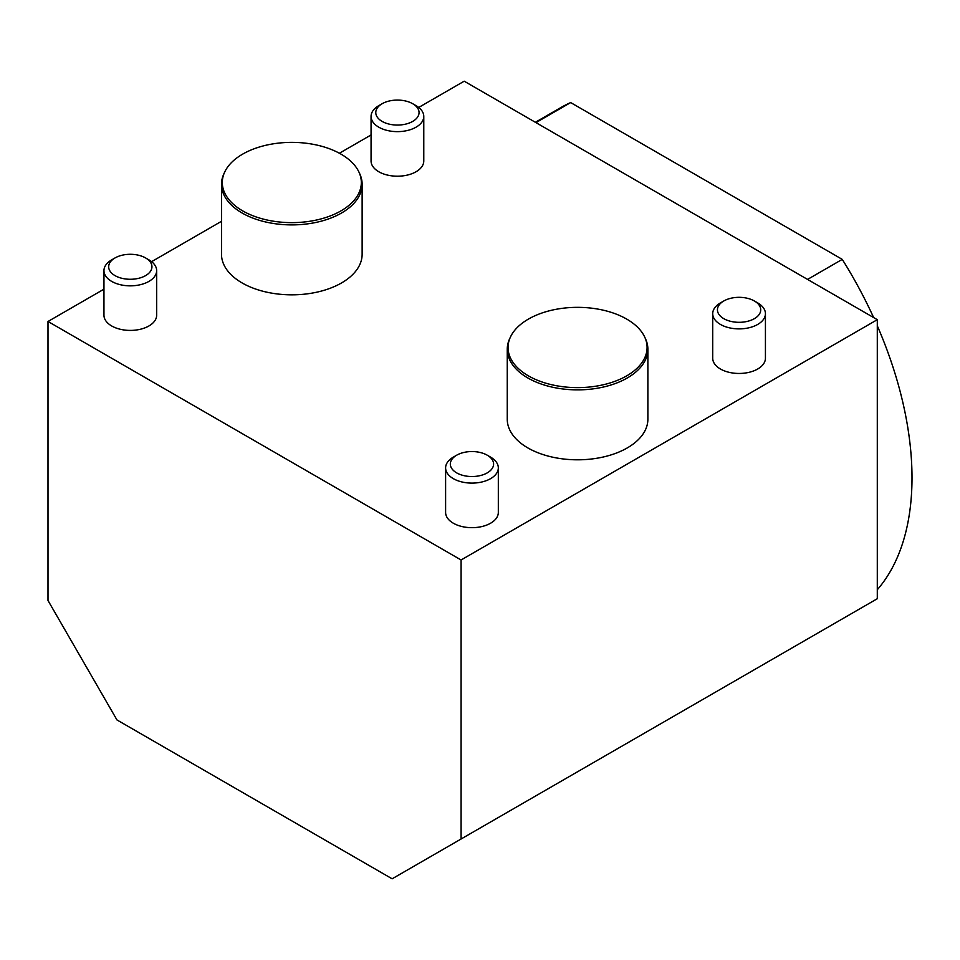 <?xml version="1.0" encoding="UTF-8"?>
<svg xmlns="http://www.w3.org/2000/svg" width="960" height="960" viewBox="0 0 960 960"><rect width="100%" height="100%" fill="white"/><g stroke="black" fill="none" stroke-linecap="round" stroke-linejoin="round"><path stroke-width="1.44" d="M103.956 289.176L48 321.48L48 600.504L116.952 719.928L392.136 878.808L877.296 598.716L877.296 319.68L464.196 81.192L418.716 107.448M371.064 134.952L339.396 153.24M221.496 221.304L151.596 261.66M461.088 839.004L461.088 559.98L48 321.48M877.296 319.68L461.088 559.98M445.608 467.892L445.608 512.46A26.352 15.216 0 0 0 453.324 523.212A26.352 15.216 0 0 0 482.052 526.512A26.352 15.216 0 0 0 498.324 512.46L498.324 467.892A26.352 15.216 180 0 1 482.052 481.944A26.352 15.216 180 0 1 453.324 478.644A26.352 15.216 180 0 1 445.608 467.892A26.352 15.216 180 0 1 453.324 457.128L456.66 455.208A21.636 12.492 0 0 0 456.66 472.872A21.636 12.492 0 0 0 487.26 472.872A21.636 12.492 0 0 0 487.26 455.208A21.636 12.492 0 0 0 456.66 455.208M712.716 313.668L712.716 358.236A26.352 15.216 0 0 0 720.444 369A26.352 15.216 0 0 0 749.16 372.3A26.352 15.216 0 0 0 765.432 358.236L765.432 313.668A26.352 15.216 180 0 1 749.16 327.732A26.352 15.216 180 0 1 720.444 324.432A26.352 15.216 180 0 1 712.716 313.668A26.352 15.216 180 0 1 720.444 302.916L723.78 300.984A21.636 12.492 0 0 0 723.78 318.66A21.636 12.492 0 0 0 754.38 318.66A21.636 12.492 0 0 0 754.38 300.984A21.636 12.492 0 0 0 723.78 300.984M507.252 349.272L507.252 419.208A70.32 40.596 0 0 0 527.844 447.912A70.32 40.596 0 0 0 604.476 456.72A70.32 40.596 0 0 0 647.88 419.208L647.88 349.272A70.32 40.596 180 0 1 604.476 386.784A70.32 40.596 180 0 1 527.844 377.976A70.32 40.596 180 0 1 507.252 349.272A70.32 40.596 180 0 1 509.616 338.82L510.384 337.152A69.516 40.14 0 0 0 528.408 375.864A69.516 40.14 0 0 0 612.276 382.248A69.516 40.14 0 0 0 644.748 337.152A69.516 40.14 0 0 0 577.56 307.344A69.516 40.14 0 0 0 510.384 337.152M103.956 270.636L103.956 315.204A26.352 15.216 0 0 0 111.672 325.956A26.352 15.216 0 0 0 140.388 329.256A26.352 15.216 0 0 0 156.66 315.204L156.66 270.636A26.352 15.216 180 0 1 140.388 284.688A26.352 15.216 180 0 1 111.672 281.388A26.352 15.216 180 0 1 103.956 270.636A26.352 15.216 180 0 1 111.672 259.872L115.008 257.952A21.636 12.492 0 0 0 115.008 275.616A21.636 12.492 0 0 0 145.608 275.616A21.636 12.492 0 0 0 145.608 257.952A21.636 12.492 0 0 0 115.008 257.952M221.496 184.296L221.496 254.232A70.32 40.596 0 0 0 242.1 282.936A70.32 40.596 0 0 0 318.732 291.744A70.32 40.596 0 0 0 362.136 254.232L362.136 184.296A70.32 40.596 180 0 1 318.732 221.808A70.32 40.596 180 0 1 242.1 213A70.32 40.596 180 0 1 221.496 184.296A70.32 40.596 180 0 1 223.872 173.844L224.64 172.176A69.516 40.14 0 0 0 291.816 222.636A69.516 40.14 0 0 0 358.992 172.176A69.516 40.14 0 0 0 340.98 154.128A69.516 40.14 0 0 0 273.78 143.748A69.516 40.14 0 0 0 224.64 172.176M371.064 116.424L371.064 160.98A26.352 15.216 0 0 0 378.78 171.744A26.352 15.216 0 0 0 407.508 175.044A26.352 15.216 0 0 0 423.78 160.98L423.78 116.424A26.352 15.216 180 0 1 407.508 130.476A26.352 15.216 180 0 1 378.78 127.176A26.352 15.216 180 0 1 371.064 116.424A26.352 15.216 180 0 1 378.78 105.66L382.116 103.74A21.636 12.492 0 0 0 382.116 121.404A21.636 12.492 0 0 0 412.716 121.404A21.636 12.492 0 0 0 412.728 103.74A21.636 12.492 0 0 0 382.116 103.74M807.552 279.42L842.256 259.38L570.672 102.576L535.956 122.616M877.296 589.74A290.676 167.82 -120 0 0 877.296 325.788M873.636 317.568A290.676 167.82 -120 0 0 842.256 259.38M570.672 102.576A290.676 167.82 -120 0 0 561.132 107.412L535.368 122.28M412.728 103.74L416.052 105.66A26.352 15.216 180 0 1 423.78 116.424M358.992 172.176L359.772 173.844A70.32 40.596 180 0 1 362.136 184.296M145.608 257.952L148.944 259.872A26.352 15.216 180 0 1 156.66 270.636M644.748 337.152L645.516 338.82A70.32 40.596 180 0 1 647.88 349.272M754.38 300.984L757.716 302.916A26.352 15.216 180 0 1 765.432 313.668M487.26 455.208L490.596 457.128A26.352 15.216 180 0 1 498.324 467.892"/></g></svg>
